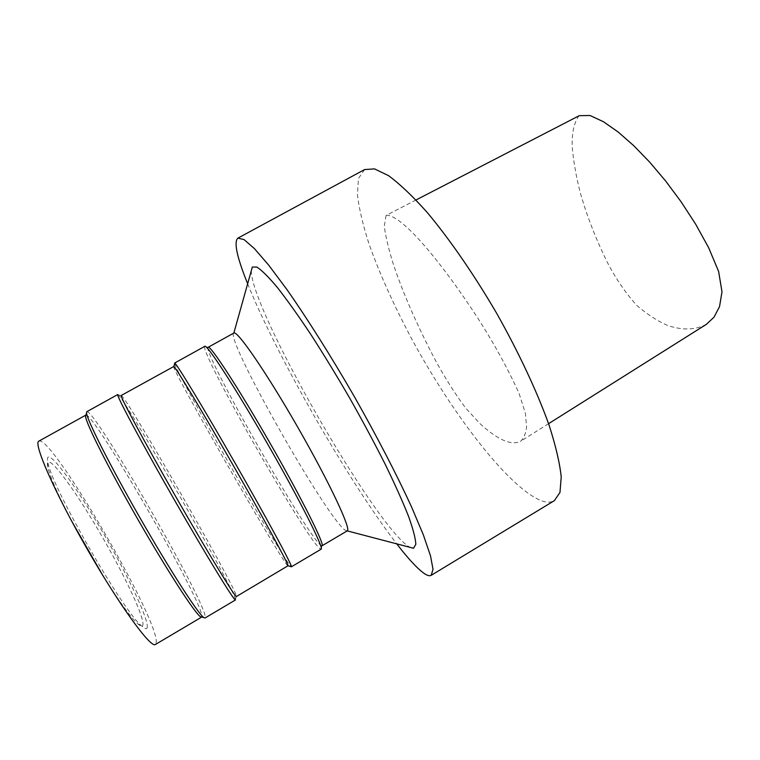 <?xml version="1.0" encoding="UTF-8"?>
<svg xmlns="http://www.w3.org/2000/svg" width="760" height="760" viewBox="0 0 760 760"><rect width="100%" height="100%" fill="white"/><g stroke="black" fill="none" stroke-linecap="round" stroke-linejoin="round"><path stroke-width="0.57" stroke-dasharray="3.8 2.85" d="M579.215 115.691L578.844 115.89C573.895 123.177 571.691 133.599 572.223 147.155C573.467 161.034 576.014 175.655 579.842 191.007C586.302 214.434 595.489 238.26 607.401 262.485C615.942 278.873 625.765 293.217 636.87 305.52C647.757 314.754 658.188 321.47 668.173 325.669C682.755 330.438 695.505 329.992 706.392 324.33M386.089 215.45L384.256 226.309C385.852 237.528 388.94 250.353 393.528 264.803C403.683 294.794 417.791 326.895 435.86 361.114C445.284 378.375 455.221 394.031 465.68 408.082L479.892 423.577C497.667 439.793 511.167 445.74 520.381 441.427C523.602 438.71 525.663 433.998 526.585 427.272L525.445 413.487L519.014 393.205C507.575 368.163 493.848 343.168 477.85 318.221C442.396 263.558 402.258 214.69 386.374 215.28L578.844 115.89M364.601 169.566L358.425 178.552L357.438 194.997C359.166 209.114 363.09 225.615 369.198 244.492C379.915 274.436 394.269 306.251 412.272 339.919C454.024 416.898 511.48 491.15 543.172 501.353C547.665 502.635 551.399 502.407 554.372 500.65M247.646 283.765C276.45 355.575 349.324 482.704 396.729 543.856M251.351 270.56C249.831 307.439 375.003 526.376 409.25 546.896L409.991 547.333M233.814 333.051L233.814 333.051C224.57 337.81 326.287 517.503 345.154 530.176L347.206 530.879M208.173 347.272L208.078 347.349C202.644 352.288 304.114 530.698 320.273 544.901L321.983 545.822M204.82 346.322L204.725 346.398C199.595 351.633 302.945 533.302 319.371 548.207L321.109 549.195M174.638 363.651C177.498 374.946 277.191 549.176 290.111 565.544L291.384 566.817M173.65 366.405C170.658 367.175 274.037 548.178 286.824 564.708L288.021 565.943M121.22 395.476L121.742 395.808C130.292 403.883 228.921 575.643 236.037 594.776L236.436 596.495M117.771 394.544L118.341 394.887C127.471 403.303 227.914 578.198 235.115 598.13L235.495 599.934M86.792 411.711C93.451 407.303 200.944 593.075 205.133 615.885L205.029 617.994M85.937 415.055C93.679 412.442 198.075 593.009 201.77 615.068L201.714 617.034M85.557 416.375L85.832 415.093M38.846 441.142C50.834 433.694 157.5 616.692 156.266 642L155.401 644.489M147.316 626.677C147.212 629.498 145.359 629.289 141.778 626.059C123.386 611.99 50.711 485.193 47.861 462.213C44.08 444.087 68.581 475.104 95.418 519.831C122.246 564.319 147.582 615.723 147.316 626.677M71.782 521.332C58.074 495.054 50.084 476.966 47.813 467.087C44.184 449.53 67.668 478.99 93.461 521.92C119.244 564.623 143.459 613.957 142.994 624.311C142.842 626.971 141.027 626.753 137.55 623.637C130.169 616.683 118.598 600.656 102.856 575.548M548.577 423.681L520.381 441.427M416.014 199.975L386.374 215.28M208.078 347.349L204.725 346.398M321.869 545.861L320.986 549.233M121.742 395.808L118.341 394.887M236.417 595.869L235.495 599.269M137.55 623.637L141.778 626.059M47.813 467.087L47.861 462.213"/><path stroke-width="1.14" d="M548.577 423.681L706.392 324.33L713.963 317.243L719.52 306.66L722 291.84L718.618 271.434L708.681 247.788L695.694 224.228L681.112 201.809L665.646 181.013L649.771 162.232L633.887 145.825L618.345 132.164L603.554 121.78L590.054 115.51L579.215 115.691L416.014 199.975M396.729 543.856C408.262 558.79 417.392 568.642 424.118 573.41C427.281 575.567 429.637 576.213 431.186 575.329L554.372 500.65L559.977 492.451L561.222 476.938C559.769 463.039 555.712 445.749 549.062 425.077C537.244 392.074 519.033 353.02 496.878 313.68C474.126 274.683 449.635 239.229 427.13 212.353C412.651 196.166 399.788 183.929 388.522 175.645L374.509 168.881L364.601 169.566L237.899 238.127C233.643 241.927 236.892 257.146 247.646 283.765M431.186 575.329L433.029 569.316L430.502 555.797L423.32 534.793L411.502 506.834C396.767 474.734 376.589 435.774 353.818 395.684C330.733 355.765 307.306 318.668 287.052 289.731L268.907 265.401L254.41 248.587L244.026 239.571L237.899 238.127M409.991 547.333L413.544 548.264L415.834 544.255C415.53 538.356 413.079 528.998 408.49 516.183C402.638 501.457 394.839 484.082 385.082 464.037C374.376 442.89 362.577 420.888 349.676 398.059C336.49 375.383 323.475 354.084 310.631 334.153C298.272 315.609 287.213 300.095 277.476 287.613C268.726 277.162 261.887 270.322 256.956 267.083L252.339 267.026L251.351 270.56M233.843 333.041L208.173 347.272C210.197 344.726 238.535 388.132 270.284 443.565C302.062 498.969 325.204 545.357 321.983 545.822L347.234 530.869C351.585 529.72 329.669 482.847 298.015 427.671C266.399 372.466 237.025 329.868 233.843 333.041L252.339 267.026M288.049 565.744C288.192 563.578 263.71 518.577 232.968 464.949C202.236 411.322 175.778 367.45 173.831 366.481L121.22 395.476C119.272 395.105 144.03 441.294 176.234 497.467C208.43 553.65 235.78 598.357 236.436 596.495L288.049 565.744L291.384 566.817L321.109 549.195C324.301 548.786 300.589 501.486 268.09 444.818C235.619 388.132 206.786 343.767 204.82 346.322L174.6 363.062L174.638 363.651M291.431 566.618C291.735 564.461 266.836 518.453 235.372 463.572C203.917 408.68 176.805 363.945 174.781 363.118L174.6 363.062M235.495 599.934C234.726 601.92 206.71 556.339 173.784 498.873C140.847 441.427 115.672 394.212 117.771 394.544L86.792 411.711L86.535 412.974C86.953 419.824 110.162 465.823 140.163 518.139C170.155 570.475 198.113 613.747 203.813 617.576L205.029 617.994L235.495 599.934M201.714 617.034L200.383 616.692C194.645 612.902 167.2 570.579 137.902 519.441C108.585 468.322 85.937 423.244 85.557 416.375L86.535 412.974M201.628 617.111L155.401 644.489C150.974 648.622 119.538 605.568 86.953 548.644C54.302 491.758 33.041 442.88 38.846 441.142L85.937 415.055M102.856 575.548L71.782 521.332M347.206 530.879L413.544 548.264M173.831 366.481L174.781 363.118M200.383 616.692L203.813 617.576"/></g></svg>
